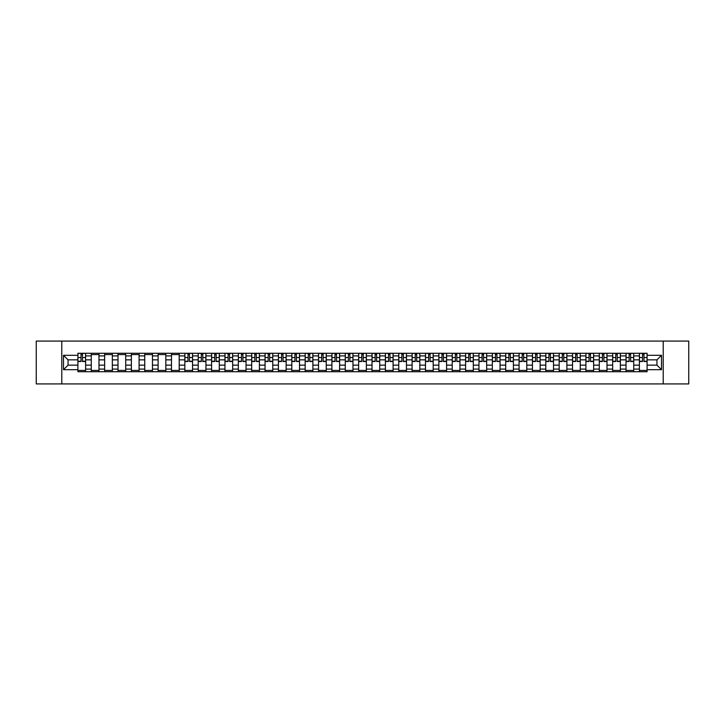 <?xml version="1.0" encoding="UTF-8"?>
<svg xmlns="http://www.w3.org/2000/svg" width="725" height="725" viewBox="0 0 725 725"><rect width="100%" height="100%" fill="white"/><g stroke="black" fill="none" stroke-linecap="round" stroke-linejoin="round"><path stroke-width="1.09" d="M663.212 383.924L688.75 383.924L688.75 341.076L36.25 341.076L36.25 383.924L663.212 383.924L663.212 341.076M91.268 371.717L91.268 355.903L85.613 355.903L85.613 371.717M85.613 355.903L85.613 353.283M91.268 355.903L91.268 353.283M98.981 353.283L98.981 371.717M104.636 371.717L104.636 353.283M112.348 353.283L112.348 371.717M118.003 371.717L118.003 353.283M125.715 353.283L125.715 371.717M131.37 371.717L131.37 353.283M139.091 353.283L139.091 371.717M144.746 371.717L144.746 353.283M152.458 353.283L152.458 371.717M158.113 371.717L158.113 353.283M165.826 353.283L165.826 371.717M171.481 371.717L171.481 353.283M179.193 353.283L179.193 371.717M184.848 371.717L184.848 353.283M192.56 353.283L192.56 371.717M198.215 371.717L198.215 353.283M205.927 353.283L205.927 371.717M211.591 371.717L211.591 353.283M219.303 353.283L219.303 371.717M224.958 371.717L224.958 353.283M232.671 353.283L232.671 371.717M238.326 371.717L238.326 353.283M246.038 353.283L246.038 371.717M251.693 371.717L251.693 353.283M259.405 353.283L259.405 371.717M265.06 371.717L265.06 353.283M272.772 353.283L272.772 371.717M278.427 371.717L278.427 353.283M286.139 353.283L286.139 371.717M291.803 371.717L291.803 353.283M299.516 353.283L299.516 371.717M305.171 371.717L305.171 353.283M312.883 353.283L312.883 371.717M318.538 371.717L318.538 353.283M326.25 353.283L326.25 371.717M331.905 371.717L331.905 353.283M339.617 353.283L339.617 371.717M345.272 371.717L345.272 353.283M352.984 353.283L352.984 371.717M358.639 371.717L358.639 353.283M366.361 353.283L366.361 371.717M372.016 371.717L372.016 353.283M379.728 353.283L379.728 371.717M385.383 371.717L385.383 353.283M393.095 353.283L393.095 371.717M398.75 371.717L398.75 353.283M406.462 353.283L406.462 371.717M412.117 371.717L412.117 353.283M419.829 353.283L419.829 371.717M425.484 371.717L425.484 353.283M433.197 353.283L433.197 371.717M438.861 371.717L438.861 353.283M446.573 353.283L446.573 371.717M452.228 371.717L452.228 353.283M459.94 353.283L459.94 371.717M465.595 371.717L465.595 353.283M473.307 353.283L473.307 371.717M478.962 371.717L478.962 353.283M486.674 353.283L486.674 371.717M492.329 371.717L492.329 353.283M500.042 353.283L500.042 371.717M505.697 371.717L505.697 353.283M513.409 353.283L513.409 371.717M519.073 371.717L519.073 353.283M526.785 353.283L526.785 371.717M532.44 371.717L532.44 353.283M540.152 353.283L540.152 371.717M545.807 371.717L545.807 353.283M553.519 353.283L553.519 371.717M559.174 371.717L559.174 353.283M566.887 353.283L566.887 371.717M572.542 371.717L572.542 353.283M580.254 353.283L580.254 371.717M585.909 371.717L585.909 353.283M593.63 353.283L593.63 371.717M599.285 371.717L599.285 353.283M606.997 353.283L606.997 371.717M612.652 371.717L612.652 353.283M620.364 353.283L620.364 371.717M626.019 371.717L626.019 353.283M633.732 353.283L633.732 371.717M639.387 371.717L639.387 353.283M639.387 365.155L633.732 365.155M626.019 365.155L620.364 365.155M612.652 365.155L606.997 365.155M599.285 365.155L593.63 365.155M585.909 365.155L580.254 365.155M572.542 365.155L566.887 365.155M559.174 365.155L553.519 365.155M545.807 365.155L540.152 365.155M532.44 365.155L526.785 365.155M519.073 365.155L513.409 365.155M505.697 365.155L500.042 365.155M492.329 365.155L486.674 365.155M478.962 365.155L473.307 365.155M465.595 365.155L459.94 365.155M452.228 365.155L446.573 365.155M438.861 365.155L433.197 365.155M425.484 365.155L419.829 365.155M412.117 365.155L406.462 365.155M398.75 365.155L393.095 365.155M385.383 365.155L379.728 365.155M372.016 365.155L366.361 365.155M358.639 365.155L352.984 365.155M345.272 365.155L339.617 365.155M331.905 365.155L326.25 365.155M318.538 365.155L312.883 365.155M305.171 365.155L299.516 365.155M291.803 365.155L286.139 365.155M278.427 365.155L272.772 365.155M265.06 365.155L259.405 365.155M251.693 365.155L246.038 365.155M238.326 365.155L232.671 365.155M224.958 365.155L219.303 365.155M211.591 365.155L205.927 365.155M198.215 365.155L192.56 365.155M184.848 365.155L179.193 365.155M171.481 365.155L165.826 365.155M158.113 365.155L152.458 365.155M144.746 365.155L139.091 365.155M131.37 365.155L125.715 365.155M118.003 365.155L112.348 365.155M104.636 365.155L98.981 365.155M91.268 365.155L85.613 365.155M639.387 359.845L633.732 359.845M626.019 359.845L620.364 359.845M612.652 359.845L606.997 359.845M599.285 359.845L593.63 359.845M585.909 359.845L580.254 359.845M572.542 359.845L566.887 359.845M559.174 359.845L553.519 359.845M545.807 359.845L540.152 359.845M532.44 359.845L526.785 359.845M519.073 359.845L513.409 359.845M505.697 359.845L500.042 359.845M492.329 359.845L486.674 359.845M478.962 359.845L473.307 359.845M465.595 359.845L459.94 359.845M452.228 359.845L446.573 359.845M438.861 359.845L433.197 359.845M425.484 359.845L419.829 359.845M412.117 359.845L406.462 359.845M398.75 359.845L393.095 359.845M385.383 359.845L379.728 359.845M372.016 359.845L366.361 359.845M358.639 359.845L352.984 359.845M345.272 359.845L339.617 359.845M331.905 359.845L326.25 359.845M318.538 359.845L312.883 359.845M305.171 359.845L299.516 359.845M291.803 359.845L286.139 359.845M278.427 359.845L272.772 359.845M265.06 359.845L259.405 359.845M251.693 359.845L246.038 359.845M238.326 359.845L232.671 359.845M224.958 359.845L219.303 359.845M211.591 359.845L205.927 359.845M198.215 359.845L192.56 359.845M184.848 359.845L179.193 359.845M171.481 359.845L165.826 359.845M158.113 359.845L152.458 359.845M144.746 359.845L139.091 359.845M131.37 359.845L125.715 359.845M118.003 359.845L112.348 359.845M104.636 359.845L98.981 359.845M91.268 359.845L85.613 359.845M68.041 365.155L77.901 365.155L77.901 359.845L68.041 359.845L68.041 365.155L63.501 369.696L63.501 355.304L77.901 355.304L77.901 359.845M647.099 359.845L647.099 365.155L656.959 365.155L656.959 359.845L647.099 359.845L647.099 353.283L77.901 353.283L77.901 355.304M647.099 355.304L661.499 355.304L661.499 369.696L647.099 369.696L647.099 365.155M77.901 365.155L77.901 371.717L647.099 371.717L647.099 369.696M77.901 369.696L63.501 369.696M61.788 383.924L61.788 341.076M85.613 370.43L77.901 370.43M81.028 354.57L82.487 354.57M98.981 370.43L91.268 370.43M91.268 354.57L98.981 354.57M112.348 370.43L104.636 370.43M104.636 354.57L112.348 354.57M125.715 370.43L118.003 370.43M118.003 354.57L125.715 354.57M139.091 370.43L131.37 370.43M131.37 354.57L139.091 354.57M152.458 370.43L144.746 370.43M144.746 354.57L152.458 354.57M165.826 370.43L158.113 370.43M158.113 354.57L165.826 354.57M179.193 370.43L171.481 370.43M171.481 354.57L179.193 354.57M192.56 370.43L184.848 370.43M187.974 354.57L189.433 354.57M205.927 370.43L198.215 370.43M201.342 354.57L202.801 354.57M219.303 370.43L211.591 370.43M214.718 354.57L216.168 354.57M232.671 370.43L224.958 370.43M228.085 354.57L229.544 354.57M246.038 370.43L238.326 370.43M241.452 354.57L242.911 354.57M259.405 370.43L251.693 370.43M254.819 354.57L256.278 354.57M272.772 370.43L265.06 370.43M268.187 354.57L269.646 354.57M286.139 370.43L278.427 370.43M281.563 354.57L283.013 354.57M299.516 370.43L291.803 370.43M294.93 354.57L296.38 354.57M312.883 370.43L305.171 370.43M308.297 354.57L309.756 354.57M326.25 370.43L318.538 370.43M321.664 354.57L323.123 354.57M339.617 370.43L331.905 370.43M335.032 354.57L336.491 354.57M352.984 370.43L345.272 370.43M348.399 354.57L349.858 354.57M366.361 370.43L358.639 370.43M361.775 354.57L363.225 354.57M379.728 370.43L372.016 370.43M375.142 354.57L376.601 354.57M393.095 370.43L385.383 370.43M388.509 354.57L389.968 354.57M406.462 370.43L398.75 370.43M401.877 354.57L403.336 354.57M419.829 370.43L412.117 370.43M415.244 354.57L416.703 354.57M433.197 370.43L425.484 370.43M428.62 354.57L430.07 354.57M446.573 370.43L438.861 370.43M441.987 354.57L443.437 354.57M459.94 370.43L452.228 370.43M455.354 354.57L456.813 354.57M473.307 370.43L465.595 370.43M468.722 354.57L470.181 354.57M486.674 370.43L478.962 370.43M482.089 354.57L483.548 354.57M500.042 370.43L492.329 370.43M495.456 354.57L496.915 354.57M513.409 370.43L505.697 370.43M508.832 354.57L510.282 354.57M526.785 370.43L519.073 370.43M522.199 354.57L523.658 354.57M540.152 370.43L532.44 370.43M535.567 354.57L537.026 354.57M553.519 370.43L545.807 370.43M548.934 354.57L550.393 354.57M566.887 370.43L559.174 370.43M562.301 354.57L563.76 354.57M580.254 370.43L572.542 370.43M575.668 354.57L577.127 354.57M593.63 370.43L585.909 370.43M589.044 354.57L590.494 354.57M606.997 370.43L599.285 370.43M602.412 354.57L603.871 354.57M620.364 370.43L612.652 370.43M615.779 354.57L617.238 354.57M633.732 370.43L626.019 370.43M629.146 354.57L630.605 354.57M647.099 370.43L639.387 370.43M642.513 354.57L643.972 354.57M63.501 355.304L68.041 359.845M656.959 365.155L661.499 369.696M656.959 359.845L661.499 355.304M82.487 361.512L82.487 353.374L85.568 353.374L85.568 361.512L82.487 361.512M81.028 354.489L82.487 354.489M83.728 353.374L77.938 353.374L77.938 361.512L81.028 361.512L81.028 353.374L79.786 353.374M189.433 361.512L189.433 353.374L192.515 353.374L192.515 361.512L189.433 361.512M187.974 354.489L189.433 354.489M190.675 353.374L184.893 353.374L184.893 361.512L187.974 361.512L187.974 353.374L186.733 353.374M202.801 361.512L202.801 353.374L205.891 353.374L205.891 361.512L202.801 361.512M201.342 354.489L202.801 354.489M204.042 353.374L198.26 353.374L198.26 361.512L201.342 361.512L201.342 353.374L200.1 353.374M216.168 361.512L216.168 353.374L219.258 353.374L219.258 361.512L216.168 361.512M214.718 354.489L216.168 354.489M217.418 353.374L211.627 353.374L211.627 361.512L214.718 361.512L214.718 353.374L213.476 353.374M229.544 361.512L229.544 353.374L232.625 353.374L232.625 361.512L229.544 361.512M228.085 354.489L229.544 354.489M230.786 353.374L224.995 353.374L224.995 361.512L228.085 361.512L228.085 353.374L226.843 353.374M242.911 361.512L242.911 353.374L245.993 353.374L245.993 361.512L242.911 361.512M241.452 354.489L242.911 354.489M244.153 353.374L238.371 353.374L238.371 361.512L241.452 361.512L241.452 353.374L240.211 353.374M256.278 361.512L256.278 353.374L259.36 353.374L259.36 361.512L256.278 361.512M254.819 354.489L256.278 354.489M257.52 353.374L251.738 353.374L251.738 361.512L254.819 361.512L254.819 353.374L253.578 353.374M269.646 361.512L269.646 353.374L272.736 353.374L272.736 361.512L269.646 361.512M268.187 354.489L269.646 354.489M270.887 353.374L265.105 353.374L265.105 361.512L268.187 361.512L268.187 353.374L266.945 353.374M283.013 361.512L283.013 353.374L286.103 353.374L286.103 361.512L283.013 361.512M281.563 354.489L283.013 354.489M284.254 353.374L278.472 353.374L278.472 361.512L281.563 361.512L281.563 353.374L280.312 353.374M296.38 361.512L296.38 353.374L299.47 353.374L299.47 361.512L296.38 361.512M294.93 354.489L296.38 354.489M297.631 353.374L291.84 353.374L291.84 361.512L294.93 361.512L294.93 353.374L293.688 353.374M309.756 361.512L309.756 353.374L312.837 353.374L312.837 361.512L309.756 361.512M308.297 354.489L309.756 354.489M310.998 353.374L305.207 353.374L305.207 361.512L308.297 361.512L308.297 353.374L307.056 353.374M323.123 361.512L323.123 353.374L326.205 353.374L326.205 361.512L323.123 361.512M321.664 354.489L323.123 354.489M324.365 353.374L318.583 353.374L318.583 361.512L321.664 361.512L321.664 353.374L320.423 353.374M336.491 361.512L336.491 353.374L339.572 353.374L339.572 361.512L336.491 361.512M335.032 354.489L336.491 354.489M337.732 353.374L331.95 353.374L331.95 361.512L335.032 361.512L335.032 353.374L333.79 353.374M349.858 361.512L349.858 353.374L352.948 353.374L352.948 361.512L349.858 361.512M348.399 354.489L349.858 354.489M351.099 353.374L345.317 353.374L345.317 361.512L348.399 361.512L348.399 353.374L347.157 353.374M363.225 361.512L363.225 353.374L366.315 353.374L366.315 361.512L363.225 361.512M361.775 354.489L363.225 354.489M364.467 353.374L358.685 353.374L358.685 361.512L361.775 361.512L361.775 353.374L360.533 353.374M376.601 361.512L376.601 353.374L379.683 353.374L379.683 361.512L376.601 361.512M375.142 354.489L376.601 354.489M377.843 353.374L372.052 353.374L372.052 361.512L375.142 361.512L375.142 353.374L373.901 353.374M389.968 361.512L389.968 353.374L393.05 353.374L393.05 361.512L389.968 361.512M388.509 354.489L389.968 354.489M391.21 353.374L385.428 353.374L385.428 361.512L388.509 361.512L388.509 353.374L387.268 353.374M403.336 361.512L403.336 353.374L406.417 353.374L406.417 361.512L403.336 361.512M401.877 354.489L403.336 354.489M404.577 353.374L398.795 353.374L398.795 361.512L401.877 361.512L401.877 353.374L400.635 353.374M416.703 361.512L416.703 353.374L419.793 353.374L419.793 361.512L416.703 361.512M415.244 354.489L416.703 354.489M417.944 353.374L412.163 353.374L412.163 361.512L415.244 361.512L415.244 353.374L414.002 353.374M430.07 361.512L430.07 353.374L433.16 353.374L433.16 361.512L430.07 361.512M428.62 354.489L430.07 354.489M431.312 353.374L425.53 353.374L425.53 361.512L428.62 361.512L428.62 353.374L427.369 353.374M443.437 361.512L443.437 353.374L446.528 353.374L446.528 361.512L443.437 361.512M441.987 354.489L443.437 354.489M444.688 353.374L438.897 353.374L438.897 361.512L441.987 361.512L441.987 353.374L440.746 353.374M456.813 361.512L456.813 353.374L459.895 353.374L459.895 361.512L456.813 361.512M455.354 354.489L456.813 354.489M458.055 353.374L452.264 353.374L452.264 361.512L455.354 361.512L455.354 353.374L454.113 353.374M470.181 361.512L470.181 353.374L473.262 353.374L473.262 361.512L470.181 361.512M468.722 354.489L470.181 354.489M471.422 353.374L465.64 353.374L465.64 361.512L468.722 361.512L468.722 353.374L467.48 353.374M483.548 361.512L483.548 353.374L486.629 353.374L486.629 361.512L483.548 361.512M482.089 354.489L483.548 354.489M484.789 353.374L479.007 353.374L479.007 361.512L482.089 361.512L482.089 353.374L480.847 353.374M496.915 361.512L496.915 353.374L500.005 353.374L500.005 361.512L496.915 361.512M495.456 354.489L496.915 354.489M498.157 353.374L492.375 353.374L492.375 361.512L495.456 361.512L495.456 353.374L494.214 353.374M510.282 361.512L510.282 353.374L513.373 353.374L513.373 361.512L510.282 361.512M508.832 354.489L510.282 354.489M511.524 353.374L505.742 353.374L505.742 361.512L508.832 361.512L508.832 353.374L507.582 353.374M523.658 361.512L523.658 353.374L526.74 353.374L526.74 361.512L523.658 361.512M522.199 354.489L523.658 354.489M524.9 353.374L519.109 353.374L519.109 361.512L522.199 361.512L522.199 353.374L520.958 353.374M537.026 361.512L537.026 353.374L540.107 353.374L540.107 361.512L537.026 361.512M535.567 354.489L537.026 354.489M538.267 353.374L532.485 353.374L532.485 361.512L535.567 361.512L535.567 353.374L534.325 353.374M550.393 361.512L550.393 353.374L553.474 353.374L553.474 361.512L550.393 361.512M548.934 354.489L550.393 354.489M551.634 353.374L545.853 353.374L545.853 361.512L548.934 361.512L548.934 353.374L547.692 353.374M563.76 361.512L563.76 353.374L566.841 353.374L566.841 361.512L563.76 361.512M562.301 354.489L563.76 354.489M565.002 353.374L559.22 353.374L559.22 361.512L562.301 361.512L562.301 353.374L561.059 353.374M577.127 361.512L577.127 353.374L580.217 353.374L580.217 361.512L577.127 361.512M575.668 354.489L577.127 354.489M578.369 353.374L572.587 353.374L572.587 361.512L575.668 361.512L575.668 353.374L574.427 353.374M590.494 361.512L590.494 353.374L593.585 353.374L593.585 361.512L590.494 361.512M589.044 354.489L590.494 354.489M591.745 353.374L585.954 353.374L585.954 361.512L589.044 361.512L589.044 353.374L587.803 353.374M603.871 361.512L603.871 353.374L606.952 353.374L606.952 361.512L603.871 361.512M602.412 354.489L603.871 354.489M605.112 353.374L599.321 353.374L599.321 361.512L602.412 361.512L602.412 353.374L601.17 353.374M617.238 361.512L617.238 353.374L620.319 353.374L620.319 361.512L617.238 361.512M615.779 354.489L617.238 354.489M618.479 353.374L612.697 353.374L612.697 361.512L615.779 361.512L615.779 353.374L614.537 353.374M630.605 361.512L630.605 353.374L633.686 353.374L633.686 361.512L630.605 361.512M629.146 354.489L630.605 354.489M631.847 353.374L626.065 353.374L626.065 361.512L629.146 361.512L629.146 353.374L627.904 353.374M643.972 361.512L643.972 353.374L647.062 353.374L647.062 361.512L643.972 361.512M642.513 354.489L643.972 354.489M645.214 353.374L639.432 353.374L639.432 361.512L642.513 361.512L642.513 353.374L641.272 353.374M626.019 355.903L620.364 355.903M612.652 355.903L606.997 355.903M599.285 355.903L593.63 355.903M585.909 355.903L580.254 355.903M572.542 355.903L566.887 355.903M559.174 355.903L553.519 355.903M545.807 355.903L540.152 355.903M532.44 355.903L526.785 355.903M519.073 355.903L513.409 355.903M505.697 355.903L500.042 355.903M492.329 355.903L486.674 355.903M478.962 355.903L473.307 355.903M465.595 355.903L459.94 355.903M452.228 355.903L446.573 355.903M438.861 355.903L433.197 355.903M425.484 355.903L419.829 355.903M412.117 355.903L406.462 355.903M398.75 355.903L393.095 355.903M385.383 355.903L379.728 355.903M372.016 355.903L366.361 355.903M358.639 355.903L352.984 355.903M345.272 355.903L339.617 355.903M331.905 355.903L326.25 355.903M318.538 355.903L312.883 355.903M305.171 355.903L299.516 355.903M291.803 355.903L286.139 355.903M278.427 355.903L272.772 355.903M265.06 355.903L259.405 355.903M251.693 355.903L246.038 355.903M238.326 355.903L232.671 355.903M224.958 355.903L219.303 355.903M211.591 355.903L205.927 355.903M198.215 355.903L192.56 355.903M184.848 355.903L179.193 355.903M171.481 355.903L165.826 355.903M158.113 355.903L152.458 355.903M144.746 355.903L139.091 355.903M131.37 355.903L125.715 355.903M118.003 355.903L112.348 355.903M104.636 355.903L98.981 355.903M639.387 355.903L633.732 355.903M626.019 369.097L620.364 369.097M612.652 369.097L606.997 369.097M599.285 369.097L593.63 369.097M585.909 369.097L580.254 369.097M572.542 369.097L566.887 369.097M559.174 369.097L553.519 369.097M545.807 369.097L540.152 369.097M532.44 369.097L526.785 369.097M519.073 369.097L513.409 369.097M505.697 369.097L500.042 369.097M492.329 369.097L486.674 369.097M478.962 369.097L473.307 369.097M465.595 369.097L459.94 369.097M452.228 369.097L446.573 369.097M438.861 369.097L433.197 369.097M425.484 369.097L419.829 369.097M412.117 369.097L406.462 369.097M398.75 369.097L393.095 369.097M385.383 369.097L379.728 369.097M372.016 369.097L366.361 369.097M358.639 369.097L352.984 369.097M345.272 369.097L339.617 369.097M331.905 369.097L326.25 369.097M318.538 369.097L312.883 369.097M305.171 369.097L299.516 369.097M291.803 369.097L286.139 369.097M278.427 369.097L272.772 369.097M265.06 369.097L259.405 369.097M251.693 369.097L246.038 369.097M238.326 369.097L232.671 369.097M224.958 369.097L219.303 369.097M211.591 369.097L205.927 369.097M198.215 369.097L192.56 369.097M184.848 369.097L179.193 369.097M171.481 369.097L165.826 369.097M158.113 369.097L152.458 369.097M144.746 369.097L139.091 369.097M131.37 369.097L125.715 369.097M118.003 369.097L112.348 369.097M104.636 369.097L98.981 369.097M91.268 369.097L85.613 369.097M639.387 369.097L633.732 369.097M82.487 361.222L85.568 361.222M82.487 357.534L85.568 357.534M77.938 361.222L81.028 361.222M77.938 357.534L81.028 357.534M189.433 361.222L192.515 361.222M189.433 357.534L192.515 357.534M184.893 361.222L187.974 361.222M184.893 357.534L187.974 357.534M202.801 361.222L205.891 361.222M202.801 357.534L205.891 357.534M198.26 361.222L201.342 361.222M198.26 357.534L201.342 357.534M216.168 361.222L219.258 361.222M216.168 357.534L219.258 357.534M211.627 361.222L214.718 361.222M211.627 357.534L214.718 357.534M229.544 361.222L232.625 361.222M229.544 357.534L232.625 357.534M224.995 361.222L228.085 361.222M224.995 357.534L228.085 357.534M242.911 361.222L245.993 361.222M242.911 357.534L245.993 357.534M238.371 361.222L241.452 361.222M238.371 357.534L241.452 357.534M256.278 361.222L259.36 361.222M256.278 357.534L259.36 357.534M251.738 361.222L254.819 361.222M251.738 357.534L254.819 357.534M269.646 361.222L272.736 361.222M269.646 357.534L272.736 357.534M265.105 361.222L268.187 361.222M265.105 357.534L268.187 357.534M283.013 361.222L286.103 361.222M283.013 357.534L286.103 357.534M278.472 361.222L281.563 361.222M278.472 357.534L281.563 357.534M296.38 361.222L299.47 361.222M296.38 357.534L299.47 357.534M291.84 361.222L294.93 361.222M291.84 357.534L294.93 357.534M309.756 361.222L312.837 361.222M309.756 357.534L312.837 357.534M305.207 361.222L308.297 361.222M305.207 357.534L308.297 357.534M323.123 361.222L326.205 361.222M323.123 357.534L326.205 357.534M318.583 361.222L321.664 361.222M318.583 357.534L321.664 357.534M336.491 361.222L339.572 361.222M336.491 357.534L339.572 357.534M331.95 361.222L335.032 361.222M331.95 357.534L335.032 357.534M349.858 361.222L352.948 361.222M349.858 357.534L352.948 357.534M345.317 361.222L348.399 361.222M345.317 357.534L348.399 357.534M363.225 361.222L366.315 361.222M363.225 357.534L366.315 357.534M358.685 361.222L361.775 361.222M358.685 357.534L361.775 357.534M376.601 361.222L379.683 361.222M376.601 357.534L379.683 357.534M372.052 361.222L375.142 361.222M372.052 357.534L375.142 357.534M389.968 361.222L393.05 361.222M389.968 357.534L393.05 357.534M385.428 361.222L388.509 361.222M385.428 357.534L388.509 357.534M403.336 361.222L406.417 361.222M403.336 357.534L406.417 357.534M398.795 361.222L401.877 361.222M398.795 357.534L401.877 357.534M416.703 361.222L419.793 361.222M416.703 357.534L419.793 357.534M412.163 361.222L415.244 361.222M412.163 357.534L415.244 357.534M430.07 361.222L433.16 361.222M430.07 357.534L433.16 357.534M425.53 361.222L428.62 361.222M425.53 357.534L428.62 357.534M443.437 361.222L446.528 361.222M443.437 357.534L446.528 357.534M438.897 361.222L441.987 361.222M438.897 357.534L441.987 357.534M456.813 361.222L459.895 361.222M456.813 357.534L459.895 357.534M452.264 361.222L455.354 361.222M452.264 357.534L455.354 357.534M470.181 361.222L473.262 361.222M470.181 357.534L473.262 357.534M465.64 361.222L468.722 361.222M465.64 357.534L468.722 357.534M483.548 361.222L486.629 361.222M483.548 357.534L486.629 357.534M479.007 361.222L482.089 361.222M479.007 357.534L482.089 357.534M496.915 361.222L500.005 361.222M496.915 357.534L500.005 357.534M492.375 361.222L495.456 361.222M492.375 357.534L495.456 357.534M510.282 361.222L513.373 361.222M510.282 357.534L513.373 357.534M505.742 361.222L508.832 361.222M505.742 357.534L508.832 357.534M523.658 361.222L526.74 361.222M523.658 357.534L526.74 357.534M519.109 361.222L522.199 361.222M519.109 357.534L522.199 357.534M537.026 361.222L540.107 361.222M537.026 357.534L540.107 357.534M532.485 361.222L535.567 361.222M532.485 357.534L535.567 357.534M550.393 361.222L553.474 361.222M550.393 357.534L553.474 357.534M545.853 361.222L548.934 361.222M545.853 357.534L548.934 357.534M563.76 361.222L566.841 361.222M563.76 357.534L566.841 357.534M559.22 361.222L562.301 361.222M559.22 357.534L562.301 357.534M577.127 361.222L580.217 361.222M577.127 357.534L580.217 357.534M572.587 361.222L575.668 361.222M572.587 357.534L575.668 357.534M590.494 361.222L593.585 361.222M590.494 357.534L593.585 357.534M585.954 361.222L589.044 361.222M585.954 357.534L589.044 357.534M603.871 361.222L606.952 361.222M603.871 357.534L606.952 357.534M599.321 361.222L602.412 361.222M599.321 357.534L602.412 357.534M617.238 361.222L620.319 361.222M617.238 357.534L620.319 357.534M612.697 361.222L615.779 361.222M612.697 357.534L615.779 357.534M630.605 361.222L633.686 361.222M630.605 357.534L633.686 357.534M626.065 361.222L629.146 361.222M626.065 357.534L629.146 357.534M643.972 361.222L647.062 361.222M643.972 357.534L647.062 357.534M639.432 361.222L642.513 361.222M639.432 357.534L642.513 357.534"/></g></svg>
